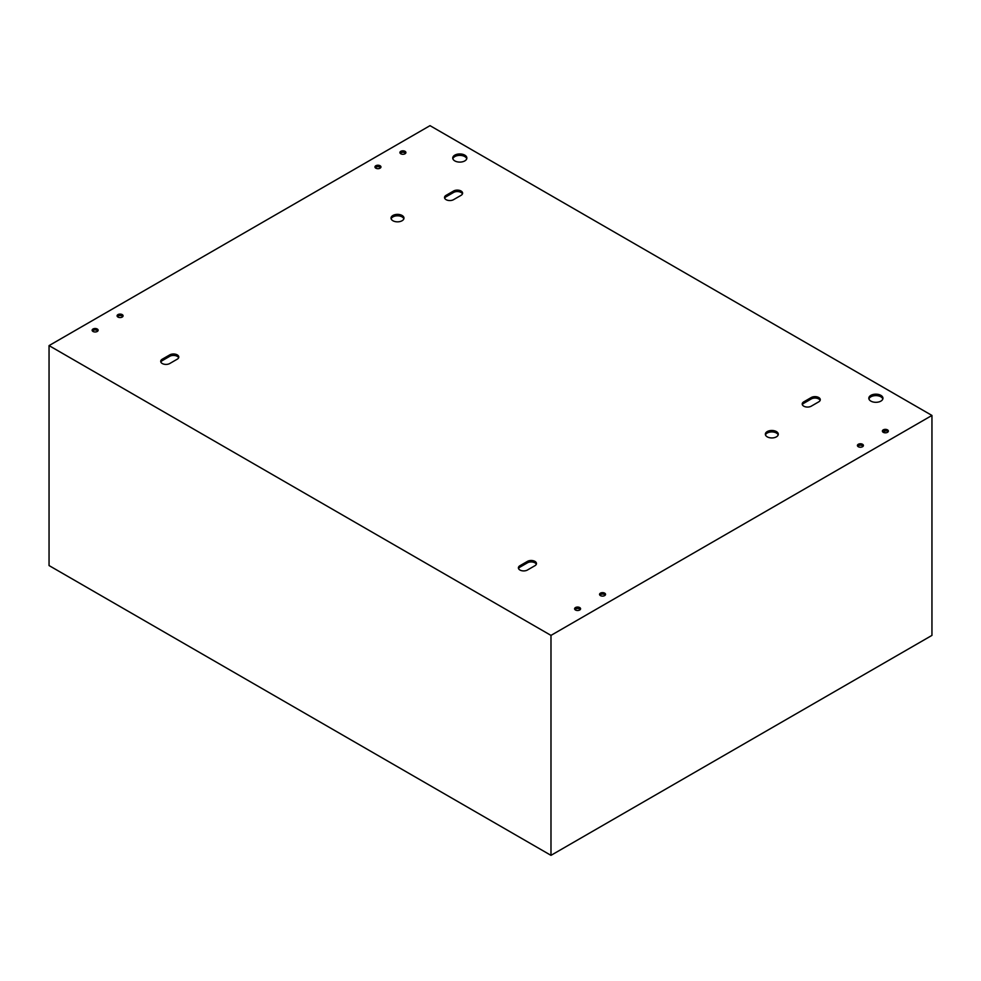 <?xml version="1.0" encoding="UTF-8"?>
<svg xmlns="http://www.w3.org/2000/svg" width="981" height="981" viewBox="0 0 981 981"><rect width="100%" height="100%" fill="white"/><g stroke="black" fill="none" stroke-linecap="round" stroke-linejoin="round"><path stroke-width="1.47" d="M178.64 357.758A5.297 3.053 0 0 0 174.925 355.539A5.297 3.053 0 0 0 169.75 356.311L162.257 360.64A5.297 3.053 0 0 0 160.859 362.075M462.456 193.895A5.297 3.053 0 0 0 458.74 191.675A5.297 3.053 0 0 0 453.565 192.46L446.085 196.776A5.297 3.053 0 0 0 444.675 198.223M403.853 218.824A6.475 3.74 0 0 0 402.075 216.899A6.475 3.74 0 0 0 392.927 216.899A6.475 3.74 0 0 0 391.149 218.824M97.867 330.965A3.004 1.729 0 0 0 97.254 330.45A3.004 1.729 0 0 0 93.011 330.45A3.004 1.729 0 0 0 92.41 330.965M122.821 316.556A3.004 1.729 0 0 0 122.208 316.041A3.004 1.729 0 0 0 117.965 316.041A3.004 1.729 0 0 0 117.364 316.556M380.677 167.677A3.004 1.729 0 0 0 380.076 167.175A3.004 1.729 0 0 0 375.833 167.175A3.004 1.729 0 0 0 375.22 167.677M405.631 153.269A3.004 1.729 0 0 0 405.03 152.766A3.004 1.729 0 0 0 400.788 152.766A3.004 1.729 0 0 0 400.187 153.269M466.748 158.738A7.063 4.071 0 0 0 464.798 156.58A7.063 4.071 0 0 0 457.698 155.574A7.063 4.071 0 0 0 452.854 158.738M536.325 564.259A5.297 3.053 0 0 0 532.609 562.039A5.297 3.053 0 0 0 527.435 562.824L519.942 567.141A5.297 3.053 0 0 0 518.544 568.588M820.141 400.407A5.297 3.053 0 0 0 816.425 398.176A5.297 3.053 0 0 0 811.25 398.96L803.77 403.289A5.297 3.053 0 0 0 802.36 404.724M778.178 434.939A6.475 3.74 0 0 0 776.4 433.013A6.475 3.74 0 0 0 769.938 432.081A6.475 3.74 0 0 0 765.474 434.939M580.323 609.508A3.004 1.729 0 0 0 579.71 609.005A3.004 1.729 0 0 0 574.866 609.508M605.277 595.099A3.004 1.729 0 0 0 604.664 594.596A3.004 1.729 0 0 0 599.82 595.099M863.145 446.22A3.004 1.729 0 0 0 862.532 445.717A3.004 1.729 0 0 0 857.688 446.22M888.099 431.812A3.004 1.729 0 0 0 887.486 431.309A3.004 1.729 0 0 0 882.642 431.812M882.826 398.96A7.063 4.071 0 0 0 880.877 396.802A7.063 4.071 0 0 0 873.777 395.797A7.063 4.071 0 0 0 868.933 398.96M884.788 430.831L884.788 432.793M430.021 125.654L931.95 415.441L550.979 635.394L49.05 345.606L430.021 125.654M49.05 345.606L49.05 565.559L550.979 855.346L931.95 635.394L931.95 415.441M169.75 363.522L177.23 359.193A5.297 3.053 0 0 0 178.787 357.035A5.297 3.053 0 0 0 175.513 354.215A5.297 3.053 0 0 0 169.75 354.877L162.257 359.193A5.297 3.053 0 0 0 160.712 361.364A5.297 3.053 0 0 0 163.974 364.184A5.297 3.053 0 0 0 169.75 363.522M453.565 199.658L461.058 195.342A5.297 3.053 0 0 0 462.603 193.171A5.297 3.053 0 0 0 459.341 190.351A5.297 3.053 0 0 0 453.565 191.013L446.085 195.342A5.297 3.053 0 0 0 444.528 197.5A5.297 3.053 0 0 0 447.802 200.32A5.297 3.053 0 0 0 453.565 199.658M392.927 215.464A6.475 3.74 0 0 0 391.027 218.101A6.475 3.74 0 0 0 397.501 221.841A6.475 3.74 0 0 0 403.976 218.101A6.475 3.74 0 0 0 399.978 214.655A6.475 3.74 0 0 0 392.927 215.464M93.011 329.015A3.004 1.729 0 0 0 92.128 330.241A3.004 1.729 0 0 0 95.132 331.97A3.004 1.729 0 0 0 98.137 330.241A3.004 1.729 0 0 0 96.285 328.635A3.004 1.729 0 0 0 93.011 329.015M117.965 314.607A3.004 1.729 0 0 0 117.082 315.833A3.004 1.729 0 0 0 120.087 317.562A3.004 1.729 0 0 0 123.091 315.833A3.004 1.729 0 0 0 121.239 314.227A3.004 1.729 0 0 0 117.965 314.607M375.833 165.728A3.004 1.729 0 0 0 374.95 166.954A3.004 1.729 0 0 0 377.955 168.683A3.004 1.729 0 0 0 380.959 166.954A3.004 1.729 0 0 0 379.107 165.36A3.004 1.729 0 0 0 375.833 165.728M400.788 151.319A3.004 1.729 0 0 0 399.905 152.546A3.004 1.729 0 0 0 402.909 154.275A3.004 1.729 0 0 0 405.913 152.546A3.004 1.729 0 0 0 404.062 150.951A3.004 1.729 0 0 0 400.788 151.319M454.816 160.909A7.063 4.071 0 0 0 462.505 161.791A7.063 4.071 0 0 0 466.858 158.027A7.063 4.071 0 0 0 459.807 153.943A7.063 4.071 0 0 0 452.744 158.027A7.063 4.071 0 0 0 454.816 160.909M527.435 561.377L519.942 565.706A5.297 3.053 0 0 0 518.397 567.864A5.297 3.053 0 0 0 521.659 570.684A5.297 3.053 0 0 0 527.435 570.022L534.915 565.706A5.297 3.053 0 0 0 536.472 563.548A5.297 3.053 0 0 0 533.198 560.715A5.297 3.053 0 0 0 527.435 561.377L527.435 562.824M811.25 397.526L803.77 401.842A5.297 3.053 0 0 0 802.213 404A5.297 3.053 0 0 0 805.487 406.833A5.297 3.053 0 0 0 811.25 406.171L818.743 401.842A5.297 3.053 0 0 0 820.288 399.684A5.297 3.053 0 0 0 817.026 396.864A5.297 3.053 0 0 0 811.25 397.526L811.25 398.96M776.4 436.852A6.475 3.74 0 0 0 778.289 434.215A6.475 3.74 0 0 0 771.826 430.475A6.475 3.74 0 0 0 765.352 434.215A6.475 3.74 0 0 0 769.349 437.661A6.475 3.74 0 0 0 776.4 436.852M579.71 610.01A3.004 1.729 0 0 0 580.593 608.784A3.004 1.729 0 0 0 577.588 607.055A3.004 1.729 0 0 0 574.596 608.784A3.004 1.729 0 0 0 576.448 610.378A3.004 1.729 0 0 0 579.71 610.01M604.664 595.602A3.004 1.729 0 0 0 605.547 594.376A3.004 1.729 0 0 0 602.542 592.647A3.004 1.729 0 0 0 599.55 594.376A3.004 1.729 0 0 0 601.402 595.982A3.004 1.729 0 0 0 604.664 595.602M862.532 446.723A3.004 1.729 0 0 0 863.415 445.497A3.004 1.729 0 0 0 860.411 443.768A3.004 1.729 0 0 0 857.419 445.497A3.004 1.729 0 0 0 859.27 447.103A3.004 1.729 0 0 0 862.532 446.723M887.486 432.314A3.004 1.729 0 0 0 888.369 431.088A3.004 1.729 0 0 0 885.365 429.359A3.004 1.729 0 0 0 882.373 431.088A3.004 1.729 0 0 0 884.224 432.695A3.004 1.729 0 0 0 887.486 432.314M870.895 401.119A7.063 4.071 0 0 0 878.584 402.002A7.063 4.071 0 0 0 882.949 398.237A7.063 4.071 0 0 0 875.886 394.166A7.063 4.071 0 0 0 868.823 398.237A7.063 4.071 0 0 0 870.895 401.119M550.979 855.346L550.979 635.394M803.77 401.842L803.77 403.289M519.942 565.706L519.942 567.141M453.565 191.013L453.565 192.46M446.085 195.342L446.085 196.776M169.75 354.877L169.75 356.311M162.257 359.193L162.257 360.64"/></g></svg>
